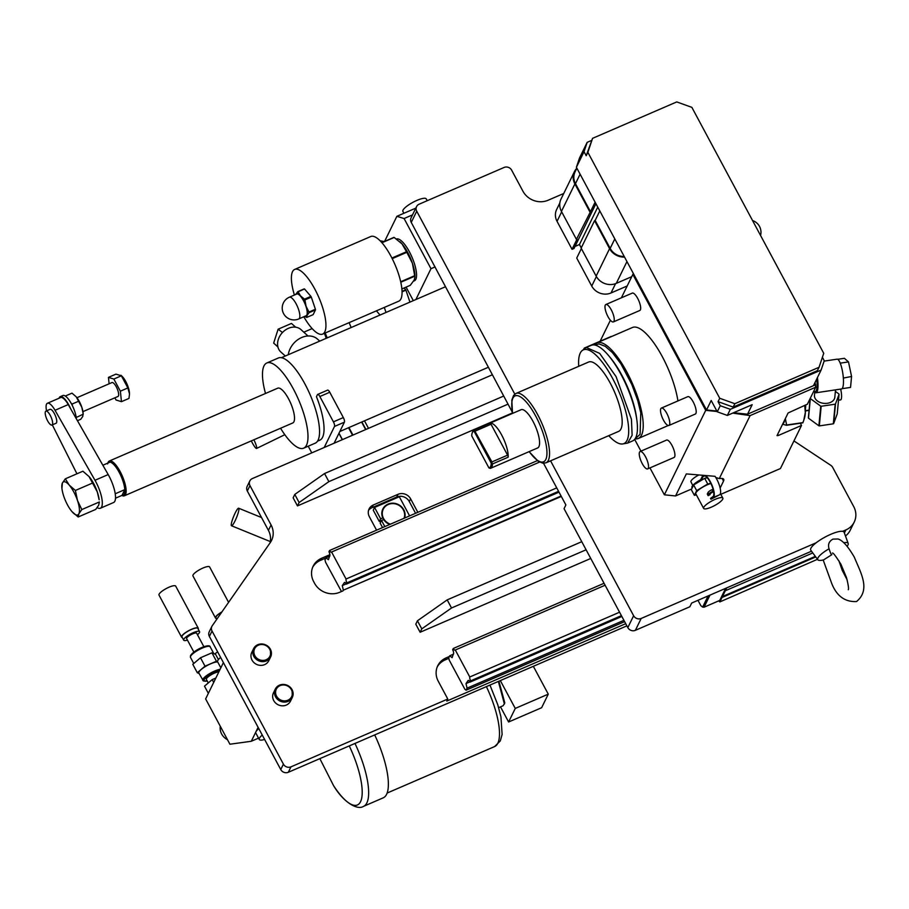 <?xml version="1.0" encoding="UTF-8"?>
<svg xmlns="http://www.w3.org/2000/svg" width="909" height="909" viewBox="0 0 909 909"><rect width="100%" height="100%" fill="white"/><g stroke="black" fill="none" stroke-linecap="round" stroke-linejoin="round"><path stroke-width="1.36" d="M406.084 287.142L413.322 300.652M563.75 193.481L548.116 200.241A18.941 17.373 -153.9 0 1 522.936 191.208L511.653 170.165A5.681 5.215 26.1 0 0 504.097 167.461L419.083 204.218A5.681 5.215 26.1 0 0 416.731 211.218L514.812 394.142M416.583 206.582L411.095 217.774A5.681 5.215 26.1 0 0 411.254 222.41L512.312 412.186M415.879 299.538L430.98 268.689L404.085 218.535L396.869 216.319L384.587 241.419M435.116 266.905L430.98 268.689M396.506 239.01A22.736 7.136 66.6 0 1 410.811 254.577A22.736 7.136 66.6 0 1 415.822 279.336A22.736 7.136 66.6 0 1 414.424 280.79L413.538 281.165M404.085 218.535L412.516 214.888M396.869 216.319L415.822 208.127M811.51 551.206L691.681 603.031L689.851 606.757L635.38 630.323A5.681 5.215 -153.9 0 1 627.824 627.608L633.63 615.734L550.57 460.829M627.824 627.608L564.057 508.676L565.875 504.949L543.525 463.26M817.816 559.751A17.237 4.238 -28.2 0 1 829.053 548.786C830.587 553.422 831.519 555.376 831.86 554.66L823.622 559.876A17.237 4.238 -28.2 0 1 817.816 559.751L810.783 550.218A18.941 4.659 -28.2 0 1 816.168 542.775L641.186 618.45A5.681 5.215 26.1 0 1 633.63 615.734M793.943 440.922L830.758 465.306A5.681 5.215 26.1 0 1 832.724 467.453L853.721 506.597A18.941 17.373 26.1 0 1 854.221 522.073A18.941 17.373 26.1 0 1 845.881 529.924L842.586 531.345A18.941 4.659 151.8 0 0 830.701 534.344A18.941 4.659 -28.2 0 0 816.168 542.775M634.641 439.377L640.959 451.148M649.946 467.896L664.365 494.803L675.546 495.95L691.669 488.974M800.318 423.219L801.522 425.446L780.433 468.533L720.803 494.314M823.179 559.989L831.678 583.339C836.655 596.043 844.938 602.11 856.539 601.553C870.913 589.543 860.755 572.965 854.324 557.183C848.097 546.423 842.666 540.355 838.03 538.992L832.985 539.105C829.042 541.241 827.735 544.468 829.053 548.786M847.12 546.264A17.237 4.238 151.8 0 0 848.188 543.468A17.237 4.238 151.8 0 0 843.768 542.741M842.586 531.345A18.941 4.659 -28.2 0 1 844.143 532.333L848.188 543.468M845.472 535.98A18.941 17.373 26.1 0 0 850.233 530.208L854.221 522.073M561.08 496.007L343.352 590.18L342.284 585.589L344.204 582.862A3.409 1.068 66.6 0 1 344.477 582.442A3.409 1.068 66.6 0 1 346.318 584.135L346.943 582.851A3.409 1.068 66.6 0 1 346.056 579.01L331.592 552.024A3.409 1.068 66.6 0 1 331.421 552.183A3.409 1.068 66.6 0 1 329.581 550.49L328.956 551.774A3.409 1.068 66.6 0 1 329.706 555.831L328.399 559.694L326.001 557.819L325.002 559.853L325.536 562.148L341.477 591.52M346.181 583.896L342.284 585.589M329.785 556.183L326.001 557.819M556.728 487.894L346.056 579.01M539.571 462.079L331.592 552.024M558.569 491.326L346.943 582.851M559.012 492.144L346.318 584.135M344.977 582.521L344.204 582.862M561.319 496.45L343.352 590.18M325.911 558.001L320.502 560.342A18.941 17.373 26.1 0 0 312.696 567.193M512.449 412.936L297.47 505.904L293.13 497.814L294.789 494.428L324.536 473.544L503.666 396.063M417.822 512.335A9.476 8.681 26.1 0 0 417.549 511.778L410.607 498.836A9.476 8.681 26.1 0 0 398.017 494.314L373.258 505.018A9.476 8.681 26.1 0 0 369.088 508.949A9.476 8.681 26.1 0 0 369.338 516.687L376.281 529.629A9.476 8.681 26.1 0 0 376.587 530.163M329.899 554.672L321.502 558.308A18.941 17.373 26.1 0 0 313.162 566.159A18.941 17.373 26.1 0 0 313.673 581.624L314.537 583.237A18.941 17.373 26.1 0 0 339.716 592.282L343.023 590.85M624.619 621.631L466.067 690.192L464.874 689.261L449.251 660.127L448.716 657.832L449.387 656.48L446.08 657.911A18.941 17.373 26.1 0 0 437.74 665.763A18.941 17.373 26.1 0 0 438.252 681.227L447.796 699.021L290.971 766.855L288.312 772.275A5.681 5.215 -153.9 0 1 280.756 769.559L209.377 636.448A5.681 5.215 -153.9 0 1 209.229 631.812L211.888 626.381A5.681 5.215 26.1 0 0 212.036 631.028L209.377 636.448M212.036 631.028L283.415 764.139A5.681 5.215 26.1 0 0 290.971 766.855M269.984 543.014A18.941 17.373 26.1 0 0 268.416 530.356L271.075 524.936A18.941 17.373 -153.9 0 1 271.575 540.4A18.941 17.373 -153.9 0 1 270.325 542.514L212.263 625.744A5.681 5.215 26.1 0 0 211.888 626.381M271.075 524.936L249.975 485.588L247.316 491.019A5.681 5.215 -153.9 0 1 247.168 486.372L249.816 480.952A5.681 5.215 26.1 0 0 249.975 485.588M492.269 374.815L252.327 478.588A5.681 5.215 26.1 0 0 249.816 480.952M590.748 558.467L420.128 632.255L415.788 624.165L417.447 620.779L447.194 599.883L581.749 541.696M290.482 701.146A9.476 8.681 -153.9 0 1 282.267 705.827A9.476 8.681 -153.9 0 1 273.723 700.555A9.476 8.681 -153.9 0 1 273.473 692.817L275.302 689.09A9.476 8.681 26.1 0 0 275.552 696.828A9.476 8.681 26.1 0 0 284.097 702.089A9.476 8.681 26.1 0 0 292.312 697.419A9.476 8.681 26.1 0 0 292.062 689.681A9.476 8.681 26.1 0 0 283.517 684.42A9.476 8.681 26.1 0 0 275.302 689.09C280.699 682.704 286.29 682.875 292.073 689.59L292.312 697.419L290.482 701.146M268.791 660.695A9.476 8.681 -153.9 0 1 260.576 665.377A9.476 8.681 -153.9 0 1 252.032 660.104A9.476 8.681 -153.9 0 1 251.782 652.367L253.611 648.64A9.476 8.681 26.1 0 0 253.861 656.378A9.476 8.681 26.1 0 0 262.406 661.638A9.476 8.681 26.1 0 0 270.621 656.968A9.476 8.681 26.1 0 0 270.371 649.231A9.476 8.681 26.1 0 0 261.826 643.97A9.476 8.681 26.1 0 0 253.611 648.64C259.008 642.254 264.599 642.424 270.382 649.14L270.621 656.968L268.791 660.695M297.47 505.904L299.129 502.518L328.876 481.634L508.006 404.153M294.789 494.428L299.129 502.518M324.536 473.544L328.876 481.634M317.514 441.149L319.786 440.172A45.461 14.26 -113.4 0 0 316.457 396.688L317.457 394.654A3.784 1.193 -113.4 0 1 317.684 394.415L327.592 390.131A3.784 1.193 66.6 0 1 329.762 392.245L343.329 417.572A3.784 1.193 66.6 0 1 344.409 422.162L334.092 443.228M303.651 448.171A46.404 14.567 66.6 0 0 293.368 388.961A46.404 14.567 -113.4 0 0 266.814 362.986L278.37 357.987A46.404 14.567 -113.4 0 1 304.924 383.962A46.404 14.567 66.6 0 1 315.207 443.183L303.651 448.171A46.404 14.567 66.6 0 1 280.551 428.241M266.814 362.986A46.404 14.567 -113.4 0 0 265.508 393.472M124.374 495.791L292.755 422.969A18.941 5.943 -113.4 0 0 288.551 398.801A18.941 5.943 -113.4 0 0 277.711 388.188L109.33 461.011A18.941 5.943 66.6 0 1 120.17 471.612A18.941 5.943 -113.4 0 1 124.374 495.791A18.941 5.943 -113.4 0 1 122.147 495.587L121.851 495.45M107.853 463.079L107.955 462.772A18.941 5.943 66.6 0 1 109.33 461.011M107.569 463.908A17.998 5.647 -113.4 0 1 110.057 462.124A17.998 5.647 66.6 0 1 119.181 472.316A17.998 5.647 -113.4 0 1 124.806 489.633L115.216 493.78M110.057 462.124L102.865 465.238M46.575 410.845A14.203 4.454 66.6 0 1 47.404 403.255L60.619 397.551A14.203 4.454 66.6 0 1 68.232 404.573L108.194 474.578A20.839 6.533 66.6 0 1 113.568 502.529L100.365 508.233A20.839 6.533 66.6 0 1 97.161 507.608M76.299 418.697A15.158 4.75 -113.4 0 0 71.55 404.016A15.158 4.75 -113.4 0 0 62.88 395.54L60.244 396.676A15.158 4.75 -113.4 0 0 59.096 398.199M70.709 408.914A15.158 4.75 -113.4 0 0 68.914 405.164A15.158 4.75 -113.4 0 0 60.244 396.676M76.935 473.794L52.302 424.878M47.404 403.255A14.203 4.454 66.6 0 1 55.029 410.277L94.99 480.282A20.839 6.533 66.6 0 1 100.365 508.233M51.927 425.037L56.051 423.253A7.579 2.375 -113.4 0 0 56.517 422.765A7.579 2.375 -113.4 0 0 54.813 414.459A7.579 2.375 -113.4 0 0 50.04 409.345L45.916 411.129A7.579 2.375 66.6 0 1 50.688 416.242A7.579 2.375 66.6 0 1 52.392 424.56A7.579 2.375 -113.4 0 1 51.927 425.037A7.579 2.375 -113.4 0 1 47.154 419.924A7.579 2.375 -113.4 0 1 45.45 411.607A7.579 2.375 66.6 0 1 45.916 411.129M97.297 491.928A17.998 5.647 66.6 0 1 99.138 499.791L97.297 491.928L89.048 476.555A17.998 5.647 66.6 0 1 89.139 476.657A17.998 5.647 66.6 0 1 97.297 491.928M65.334 478.816L62.391 483.02L61.926 488.428A17.998 5.647 -113.4 0 0 63.778 496.291A17.998 5.647 -113.4 0 0 71.925 511.551L72.016 511.665A17.998 5.647 -113.4 0 0 78.867 513.767L81.821 509.563L77.481 500.495L75.39 490.462L69.243 485.122L65.334 478.816L82.889 471.214L89.139 476.657M71.925 511.551L71.925 511.551A17.998 5.647 -113.4 0 0 72.016 511.665L78.174 516.994L78.867 513.767A17.998 5.647 66.6 0 0 77.481 500.495A17.998 5.647 66.6 0 0 69.243 485.122A17.998 5.647 66.6 0 0 62.391 483.02A17.998 5.647 -113.4 0 0 61.926 488.428M75.39 490.462L92.957 482.872M81.821 509.563L99.376 501.961L98.683 505.199L95.74 509.404L78.174 516.994M77.447 420.708L80.776 419.265L82.787 416.39L83.105 412.686A12.317 3.863 66.6 0 0 81.833 407.312L76.197 396.801L71.993 393.142L65.289 396.04M76.186 417.515L83.264 414.174L81.833 407.312A12.317 3.863 66.6 0 0 76.254 396.869L76.197 396.801A12.317 3.863 66.6 0 1 76.254 396.869L76.254 396.869M76.549 417.083L75.958 416.095M72.345 405.584L72.152 404.016L78.878 401.119M72.152 404.016L71.163 403.301M82.946 411.618L117.954 396.483A7.579 2.375 -113.4 0 0 118.42 395.994A7.579 2.375 66.6 0 0 116.727 387.677A7.579 2.375 66.6 0 0 111.943 382.575L76.935 397.71M109.114 383.791L108.444 377.383L113.852 379.042L120.363 391.188L121.465 401.664L116.045 400.005L114.875 397.812M113.852 379.042L121.363 375.792L120.92 375.247L121.817 376.053A11.76 3.693 -113.4 0 1 129.464 393.745L127.874 387.938L121.363 375.792L115.954 374.133L108.444 377.383M121.465 401.664L128.976 398.426L129.453 394.426M127.874 387.938L120.363 391.188M121.988 495.394A17.998 5.647 -113.4 0 0 124.806 489.633L121.988 495.394L115.488 498.2M308.219 446.205L311.787 452.875M324.195 447.512L334.501 426.446A3.784 1.193 -113.4 0 0 333.433 421.856L319.854 396.529A3.784 1.193 -113.4 0 0 317.684 394.415M500.507 706.872L508.608 721.996L515.255 708.429L548.275 694.146L533.344 666.308M515.255 708.429L500.325 680.58M508.608 721.996L541.628 707.713L548.275 694.146M498.905 681.205L504.802 702.941L503.109 705.748L498.677 707.668M498.371 681.432L504.427 704.077M354.976 743.448A54.938 17.237 66.6 0 1 366.872 802.863A54.938 17.237 66.6 0 1 363.52 806.363L383.234 797.829A54.938 17.237 -113.4 0 0 386.586 794.341A54.938 17.237 66.6 0 0 374.69 734.926M268.416 530.356L247.316 491.019M626.88 625.858L288.312 772.275M625.71 623.688L446.796 701.066L447.796 699.021M448.83 658.321L445.092 659.945A18.941 17.373 26.1 0 0 437.286 666.797M466.067 690.192L467.067 688.158L465.999 683.568L467.919 680.852A3.409 1.068 66.6 0 1 468.192 680.421A3.409 1.068 66.6 0 1 470.033 682.114L470.657 680.841A3.409 1.068 66.6 0 1 469.771 676.989L455.307 650.015A3.409 1.068 66.6 0 1 455.136 650.174A3.409 1.068 66.6 0 1 453.296 648.481L452.671 649.753A3.409 1.068 66.6 0 1 453.421 653.81L452.114 657.684L449.716 655.798L449.387 656.48M453.5 654.162L449.716 655.798M415.583 513.301L409.289 501.552A9.476 8.681 26.1 0 0 396.688 497.03L371.929 507.733A9.476 8.681 26.1 0 0 368.554 510.369M384.825 526.606L381.496 520.391L383.928 519.482A11.363 10.419 -153.9 0 1 383.462 518.687A11.363 10.419 26.1 0 1 383.064 517.857L380.632 518.778L379.303 521.493L373.235 510.165L374.565 507.449L399.324 496.746L409.595 515.892M379.303 521.493L381.405 520.584M382.564 527.584L380.167 523.107L381.496 520.391M382.734 517.869A11.84 10.863 -153.9 0 1 392.745 503.177A11.84 10.863 -153.9 0 1 404.641 518.028M389.779 524.459A11.84 10.863 -153.9 0 1 383.598 519.482M380.632 518.778L374.565 507.449M390.109 524.323A11.363 10.419 -153.9 0 1 383.928 519.482M383.064 517.857A11.363 10.419 -153.9 0 1 383.155 509.404A11.363 10.419 -153.9 0 1 383.212 509.301M390.416 524.186A11.363 10.419 -153.9 0 1 383.564 518.482A11.363 10.419 26.1 0 1 383.257 509.199A11.363 10.419 26.1 0 1 393.12 503.597A11.363 10.419 26.1 0 1 403.369 509.915A11.363 10.419 -153.9 0 1 404.062 518.278M623.915 620.324L467.067 688.158M469.896 681.886L465.999 683.568M697.964 600.315L700.839 605.678L702.646 607.087L708.1 595.929M718.621 600.906L719.848 601.906L726.711 587.873M619.563 612.211L469.771 676.989M605.099 585.226L455.307 650.015M621.404 615.643L470.657 680.841M621.847 616.461L470.033 682.114M468.692 680.511L467.919 680.852M604.053 583.283L453.296 648.481M719.848 601.906L817.486 559.296M702.646 607.087L704.066 607.201L719.746 600.417L725.666 588.328M812.782 552.933L725.302 590.77M815.328 556.376L721.848 596.804M815.748 556.956L722.007 597.497M704.066 607.201L709.986 595.111M258.111 727.325L251.282 741.278L229.92 744.221L222.978 731.279L205.627 698.919L223.398 662.593M251.282 741.278L258.542 738.131M262.258 735.063A13.26 3.261 151.8 0 0 259.281 739.494L255.804 733.029A13.26 3.261 -28.2 0 1 255.94 731.756A13.26 3.261 -28.2 0 1 258.792 728.598M220.842 667.82L217.626 661.832A13.26 3.261 -28.2 0 1 220.614 657.4M227.511 739.744A13.26 12.158 -153.9 0 1 220.296 726.291M214.706 654.014A9.476 1.784 -37.8 0 1 217.478 652.014A9.476 1.784 142.2 0 1 217.66 651.889M221.751 612.143A8.999 2.216 -28.2 0 0 216.001 616.904A8.999 2.216 151.8 0 0 215.91 617.768L216.74 619.324M221.91 611.916A9.476 2.329 -28.2 0 0 215.581 617.086A9.476 2.329 151.8 0 0 215.49 617.995A9.476 2.329 151.8 0 0 216.251 618.404M228.591 602.337L209.627 566.966A9.476 2.329 -28.2 0 0 201.559 568.682A9.476 2.329 -28.2 0 0 193.026 575.011A9.476 2.329 151.8 0 0 192.935 575.92L215.49 617.995M213.706 682.409L212.206 679.614L215.842 678.046M208.354 693.351L204.491 686.159L212.206 679.614M208.275 682.954L206.388 679.455A7.579 1.863 151.8 0 1 206.468 678.728A7.579 1.863 -28.2 0 1 211.911 674.376A7.579 1.863 -28.2 0 1 218.83 671.933M217.728 662.013A11.181 2.75 -28.2 0 0 207.547 665.297A11.181 2.75 -28.2 0 0 198.991 671.99A11.181 2.75 151.8 0 0 198.878 673.069L203.377 680.966L207.218 681M199.116 673.512L197.298 672.728L205.002 666.183L216.444 661.241L217.581 661.729M218.41 659.57L215.66 654.423L211.933 652.821L200.491 657.775L192.788 664.32L197.298 672.728M216.444 661.241L211.933 652.821M205.002 666.183L200.491 657.775M203.877 646.708L196.651 633.221A5.681 1.398 151.8 0 0 191.81 634.255A5.681 1.398 151.8 0 0 186.686 638.05A5.681 1.398 151.8 0 0 186.629 638.595L193.867 652.083M183.709 640.163L181.97 636.925A8.999 2.216 151.8 0 1 182.061 636.061A8.999 2.216 -28.2 0 1 190.174 630.051A8.999 2.216 -28.2 0 1 197.832 628.414L199.571 631.653A8.999 2.216 -28.2 0 0 191.913 633.289A8.999 2.216 -28.2 0 0 183.8 639.3A8.999 2.216 151.8 0 0 183.709 640.163A8.999 2.216 151.8 0 0 187.447 640.106M197.458 634.732A8.999 2.216 151.8 0 0 199.48 632.516A8.999 2.216 -28.2 0 0 199.571 631.653M181.561 637.141L158.995 595.077A9.476 2.329 151.8 0 1 159.098 594.168A9.476 2.329 -28.2 0 1 167.631 587.839A9.476 2.329 -28.2 0 1 175.698 586.123L198.253 628.199A9.476 2.329 -28.2 0 0 190.186 629.914A9.476 2.329 -28.2 0 0 181.652 636.243A9.476 2.329 151.8 0 0 181.561 637.141A9.476 2.329 151.8 0 0 182.323 637.561M198.253 628.199A9.476 2.329 -28.2 0 1 198.173 629.062M238.669 508.222A9.476 1.545 -67.8 0 1 237.022 516.312A9.476 1.545 -67.8 0 1 232.068 525.572A9.476 1.545 112.2 0 1 231.511 525.766A9.476 1.545 112.2 0 1 233.158 517.676A9.476 1.545 112.2 0 1 238.113 508.415A9.476 1.545 -67.8 0 1 238.669 508.222L261.542 517.551M259.281 739.494A13.26 3.261 151.8 0 0 264.621 739.46M365.657 429.582L361.623 422.071M352.953 435.07L348.931 427.56M352.544 435.241L348.522 427.741M342.432 439.615L339 433.218M342.295 439.672L338.921 433.377M368.509 428.344L364.486 420.833M365.929 429.457L361.896 421.958M253.895 439.763A9.476 1.42 64 0 1 256.747 448.035A9.476 1.42 -116 0 1 256.565 448.467L284.812 434.695M251.293 440.899A9.476 1.42 -116 0 0 256.565 448.467M420.128 632.255L421.787 628.869L451.534 607.985L586.089 549.786M417.447 620.779L421.787 628.869M447.194 599.883L451.534 607.985M537.344 460.636L329.581 550.49M722.098 478.452L723.519 481.111L720.133 488.042M723.519 481.111A18.941 4.659 151.8 0 0 723.712 479.293A18.941 4.659 151.8 0 0 719.269 478.588L715.803 477.52M815.055 382.439L815.691 387.234L750.107 415.595L719.269 478.588M815.691 387.234L807.385 404.198L788.114 412.959L777.025 435.616L778.127 435.57L777.025 435.616M801.522 425.446L778.127 435.57L777.774 434.082M705.998 475.918A12.317 3.863 66.6 0 1 712.883 487.565A12.317 3.863 66.6 0 1 713.372 497.473L719.701 494.735A12.317 3.863 66.6 0 0 715.031 476.316L686.34 473.907L675.546 495.95M698.532 475.146A9.51 2.341 151.8 0 0 691.067 480.952A9.51 2.341 151.8 0 0 690.965 481.838L692.76 485.474M717.099 411.504L705.714 410.345L664.365 494.803M750.107 415.595L732.711 413.106M719.701 494.735L710.952 499.223L713.372 497.473M710.952 499.223L710.508 498.393L712.986 496.609A11.363 3.568 -113.4 0 0 711.372 484.531A11.363 3.568 -113.4 0 0 703.736 475.873A11.363 3.568 -113.4 0 0 703.043 476.6L701.157 480.452L693.635 484.963L696.68 490.621L707.736 483.986L710.804 483.315M692.158 487.985L691.942 487.588A11.363 2.795 -28.2 0 1 700.68 479.725L702.612 475.782A12.317 3.863 66.6 0 1 702.725 475.577M710.895 483.497A10.897 2.682 151.8 0 0 695.942 492.792A10.897 2.682 -28.2 0 0 695.828 493.837L703.634 508.404A10.897 2.682 -28.2 0 1 703.748 507.358A10.897 2.682 151.8 0 1 713.565 500.075A10.897 2.682 151.8 0 1 722.837 498.109A10.897 2.682 151.8 0 1 722.735 499.143A10.897 2.682 -28.2 0 1 712.917 506.427A10.897 2.682 -28.2 0 1 703.634 508.404M713.599 491.53L710.577 493.371L709.918 494.723A10.897 2.682 151.8 0 0 708.156 495.655L707.282 494.041L708.054 492.473L708.918 494.087L708.156 495.655M696.385 494.882L694.374 495.325L696.68 490.621M707.736 483.986L704.691 478.327L707.236 477.77M700.68 479.725L701.089 480.486M704.691 478.327L701.157 480.452M694.374 495.325L691.34 489.667L693.635 484.963M713.076 489.235A3.784 0.932 151.8 0 0 713.008 489.258L712.02 489.69A3.784 0.932 151.8 0 0 708.054 492.473M713.508 491.042L712.883 491.303A3.784 0.932 151.8 0 0 708.918 494.087M705.714 410.345L632.834 274.427L621.381 297.811M610.394 320.263L600.133 341.239M668.899 425.469L695.317 414.049A9.476 2.977 -113.4 0 0 695.896 413.447A9.476 2.977 -113.4 0 0 693.772 403.051A9.476 2.977 -113.4 0 0 687.795 396.665L661.388 408.084A9.476 2.977 66.6 0 1 667.354 414.47A9.476 2.977 66.6 0 1 669.479 424.867A9.476 2.977 -113.4 0 1 668.899 425.469A9.476 2.977 -113.4 0 1 662.934 419.083A9.476 2.977 -113.4 0 1 660.809 408.686A9.476 2.977 66.6 0 1 661.388 408.084M647.651 468.896L674.069 457.466A9.476 2.977 -113.4 0 0 674.637 456.863A9.476 2.977 -113.4 0 0 672.512 446.467A9.476 2.977 -113.4 0 0 666.547 440.081L640.129 451.5A9.476 2.977 66.6 0 1 646.106 457.897A9.476 2.977 66.6 0 1 648.231 468.294A9.476 2.977 -113.4 0 1 647.651 468.896A9.476 2.977 -113.4 0 1 641.674 462.499A9.476 2.977 -113.4 0 1 639.55 452.103A9.476 2.977 66.6 0 1 640.129 451.5M613.382 321.911L639.788 310.492A9.476 2.977 -113.4 0 0 640.368 309.889A9.476 2.977 -113.4 0 0 638.243 299.493A9.476 2.977 -113.4 0 0 632.266 293.107L605.86 304.526A9.476 2.977 66.6 0 1 611.825 310.923A9.476 2.977 66.6 0 1 613.95 321.309A9.476 2.977 -113.4 0 1 613.382 321.911A9.476 2.977 -113.4 0 1 607.405 315.525A9.476 2.977 -113.4 0 1 605.28 305.129A9.476 2.977 66.6 0 1 605.86 304.526M611.689 336.478A9.476 2.977 -113.4 0 0 611.018 336.523L584.601 347.954A9.476 2.977 66.6 0 1 585.419 347.931M594.656 344.75A52.086 16.351 66.6 0 1 596.997 342.829L632.494 327.479A52.086 16.351 66.6 0 1 662.297 356.635A52.086 16.351 -113.4 0 1 677.932 400.926M632.834 274.427L633.403 273.598L706.532 409.982L716.849 411.038M817.066 378.337A13.169 3.147 -98.5 0 1 817.373 386.882A13.169 3.147 -98.5 0 1 816.464 390.381L816.032 390.995A13.737 3.284 81.5 0 0 816.986 387.359A13.737 3.284 -98.5 0 0 816.725 379.019M816.032 390.995A13.737 3.284 81.5 0 1 815.293 391.54L813.453 391.813M817.418 377.61A15.055 3.602 81.5 0 1 816.032 392.768A15.055 3.602 81.5 0 1 814.373 391.677M824.122 361.112L837.064 359.18A15.055 3.602 81.5 0 1 840.177 363.021A15.055 3.602 81.5 0 1 840.291 363.316A15.055 3.602 81.5 0 1 840.416 363.634A15.055 3.602 81.5 0 1 843.279 377.201A15.055 3.602 81.5 0 1 843.347 378.064A15.055 3.602 81.5 0 1 842.393 388.257A15.055 3.602 81.5 0 1 842.223 388.507A15.055 3.602 81.5 0 1 841.495 388.972L816.032 392.768M835.519 389.87L834.826 397.233A10.226 7.124 5.4 0 1 827.406 403.278A10.226 7.124 -174.6 0 1 814.453 395.324L814.759 392.131M842.359 388.632L850.54 387.416L851.574 376.474L843.347 378.064M840.177 363.021L840.416 363.634M840.314 363.134L848.495 361.918L851.574 376.474M837.7 359.305L844.393 358.305L848.495 361.918M810.249 398.358A14.964 10.419 -174.6 0 0 810.328 398.574L820.747 406.175A14.964 10.419 -174.6 0 0 821.179 406.266L835.178 404.187A14.964 10.419 5.4 0 0 835.485 403.982L839.064 394.29A14.964 10.419 5.4 0 0 838.95 393.983L835.371 391.381M821.179 406.266L819.327 425.901L833.326 423.81A14.964 10.419 5.4 0 0 833.644 423.605L837.223 413.913L839.064 394.29M835.178 404.187L833.326 423.81M810.328 398.574L808.487 418.197A14.964 10.419 -174.6 0 1 808.362 417.89L810.192 398.472M808.487 418.197L818.895 425.798A14.964 10.419 -174.6 0 0 819.327 425.901M835.485 403.982L833.644 423.605M820.747 406.175L818.895 425.798M746.709 414.538L815.6 384.746M733.529 412.754L747.528 414.186L752.186 404.687L727.336 415.436L717.258 411.811L720.246 405.709L718.076 401.664L719.735 398.278L587.862 152.326L586.203 155.723L584.033 151.678L576.397 167.279L633.403 273.598M813.475 385.666L821.111 370.065L730.325 409.323L727.336 415.436M706.532 409.982L711.19 400.494L717.258 411.811M576.397 167.279L579.533 157.95L587.169 142.349L584.033 151.678M821.111 370.065L824.247 360.737L822.395 357.282M586.203 155.723L592.566 138.338L676.75 101.922L691.863 107.353L823.736 353.294L819.043 367.281L734.847 403.698L733.188 407.084L718.076 401.664M819.043 367.281L817.384 370.679L733.188 407.084M720.246 405.709L730.325 409.323M719.735 398.278L734.847 403.698M592.566 138.338L587.862 152.326M591.52 140.463L587.169 142.349M624.222 256.463A14.487 13.294 -153.9 0 1 610.166 248.396L595.156 220.41L599.804 210.922M595.111 202.184L590.475 211.672L575.465 183.675A14.487 13.294 -153.9 0 1 575.079 171.846L576.874 168.165A15.158 13.896 -153.9 0 0 574.477 171.551L561.035 199.026A15.158 13.896 -153.9 0 0 561.432 211.399L576.442 239.397L577.022 239.147L572.045 249.316L574.022 248.464L595.929 203.707M590.475 211.672L576.442 239.397M597.758 207.104L579.442 244.521L581.249 247.896M575.011 246.441L579.442 244.521M624.54 257.065A15.158 13.896 -153.9 0 1 609.587 248.646L594.577 220.66L595.156 220.41M594.577 220.66L581.135 248.134L596.145 276.12A15.158 13.896 -153.9 0 0 616.291 283.358L631.732 276.677M581.374 248.577L576.726 258.054L591.736 286.051A14.487 13.294 -153.9 0 0 611.007 292.971L627.187 285.971M572.045 249.316L557.035 221.33A14.487 13.294 -153.9 0 1 556.649 209.49L559.842 202.968M589.896 211.922L574.886 183.925A15.158 13.896 -153.9 0 1 574.477 171.551M784.842 419.628A22.736 5.443 81.5 0 1 782.831 423.753M803.726 420.458L805.34 412.516A22.736 5.443 81.5 0 1 804.408 418.413L802.954 422.594L786.615 425.026L785.353 418.594M805.272 405.107A22.736 5.443 81.5 0 1 805.34 412.516L804.704 405.357M802.954 422.594A26.043 6.238 81.5 0 1 802.829 422.855L786.49 425.287A26.043 6.238 81.5 0 0 786.615 425.026M782.604 424.219L786.49 425.287M809.067 410.413L805.397 410.959M809.09 410.118L805.408 410.663M805.419 408.925A13.965 3.341 -98.5 0 0 805.704 404.925M810.055 399.88L809.464 399.96M838.507 400.21L840.575 399.903A7.579 1.818 81.5 0 0 840.791 389.7A7.579 1.818 -98.5 0 0 840.643 389.097M584.601 347.954A9.476 2.977 66.6 0 0 584.021 348.556A9.476 2.977 -113.4 0 0 583.817 349.215M596.997 342.829A52.086 16.351 66.6 0 1 626.812 371.986A52.086 16.351 -113.4 0 1 638.357 438.445L668.24 425.526M635.346 438.842A52.086 16.351 -113.4 0 0 638.357 438.445M609.928 357.214A48.211 15.123 66.6 0 1 621.858 375.212A48.211 15.123 66.6 0 1 636.72 419.185M586.271 347.465L591.225 345.329A52.086 16.351 66.6 0 1 621.029 374.485A52.086 16.351 -113.4 0 1 632.573 440.945L627.619 443.092L632.13 435.286L631.437 419.231L616.075 376.621L599.667 353.396L586.271 347.465L582.146 350.579A51.074 16.032 -113.4 0 0 578.749 366.304M608.746 435.672A51.074 16.032 -113.4 0 0 622.54 443.967A51.074 16.032 -113.4 0 0 612.598 378.417A51.074 16.032 -113.4 0 0 582.146 350.579M588.646 362.021A37.792 11.862 66.6 0 1 610.269 383.166A37.792 11.862 -113.4 0 1 618.643 431.389L546.014 462.806A37.792 11.862 -113.4 0 0 537.639 414.584A37.792 11.862 -113.4 0 0 516.005 393.438L588.646 362.021M622.54 443.967L627.619 443.092M492.053 463.136L492.508 463.954A20.839 6.533 -113.4 0 1 491.86 466.976A20.839 6.533 66.6 0 1 490.587 468.305L537.628 447.955A20.839 6.533 -113.4 0 0 538.901 446.637A20.839 6.533 -113.4 0 0 534.231 423.764A20.839 6.533 -113.4 0 0 521.084 409.709L474.043 430.059A20.839 6.533 -113.4 0 0 472.771 431.377A20.839 6.533 66.6 0 0 472.521 431.991L472.146 433.127A19.884 6.238 -113.4 0 0 471.737 435.865L488.928 467.93A19.884 6.238 -113.4 0 0 491.235 463.215L492.053 463.136L491.917 461.931L507.597 455.148A1.898 0.591 66.6 0 1 508.188 457.17A20.839 6.533 66.6 0 0 501.643 434.934A20.839 6.533 66.6 0 0 489.974 423.185A1.898 0.591 66.6 0 1 491.03 424.253L507.597 455.148M489.974 423.185L474.282 429.968A20.839 6.533 -113.4 0 0 474.043 430.059M490.587 468.305A20.839 6.533 66.6 0 1 490.337 468.396L488.928 467.93M474.282 429.968L474.043 431.15A19.884 6.238 -113.4 0 0 472.146 433.127M474.475 430.355L491.917 461.931M474.043 431.15L491.235 463.215M427.23 200.696L426.253 198.889A13.26 3.261 151.8 0 0 416.901 200.4A13.26 3.261 -28.2 0 0 402.892 211.422L403.891 213.285M392.211 258.645L406.812 252.327L412.413 263.292L414.674 275.7A26.043 8.17 -113.4 0 1 414.731 276.222L414.879 277.415L414.902 276.12A22.736 7.136 -113.4 0 0 412.413 263.292A22.736 7.136 -113.4 0 0 402.005 243.873A22.736 7.136 -113.4 0 0 400.108 241.908A22.736 7.136 -113.4 0 0 399.994 241.817M414.879 277.415L414.163 280.052L410.266 285.324L401.869 288.96M414.731 276.222L400.789 282.245M294.686 269.416L370.781 236.51A35.235 11.056 66.6 0 1 390.95 256.224A35.235 11.056 -113.4 0 1 398.756 301.186L322.65 334.092A35.235 11.056 -113.4 0 0 314.844 289.142A35.235 11.056 66.6 0 0 294.686 269.416A35.235 11.056 66.6 0 0 294.414 295.027M303.811 316.752A35.235 11.056 -113.4 0 0 322.65 334.092M297.754 291.653A13.965 4.386 -113.4 0 1 298.095 291.766L300.459 295.823A12.317 3.863 -113.4 0 0 295.766 294.38A12.317 3.863 66.6 0 0 295.732 294.459L297.754 291.653L304.185 288.88A13.965 4.386 66.6 0 1 304.526 288.982L310.912 296.379A13.965 4.386 66.6 0 1 311.321 297.129L315.4 309.265A13.965 4.386 66.6 0 1 315.468 309.912L313.151 314.639L306.719 317.423A13.965 4.386 66.6 0 1 306.39 317.321L304.89 316.287M298.095 291.766L304.526 288.982M304.481 299.163A13.965 4.386 -113.4 0 1 304.89 299.913L306.094 306.344A12.317 3.863 -113.4 0 0 300.459 295.823L304.481 299.163L310.912 296.379M304.89 299.913L311.321 297.129M308.969 312.048A13.965 4.386 -113.4 0 1 309.037 312.696L307.049 315.412A12.317 3.863 -113.4 0 0 306.094 306.344L308.969 312.048L315.4 309.265M309.037 312.696L315.468 309.912M305.129 316.184A12.317 3.863 66.6 0 0 307.049 315.412L306.719 317.423M306.833 315.014A11.84 3.716 66.6 0 1 306.106 315.764L298.754 318.945A11.84 3.716 66.6 0 0 299.481 318.184A11.84 3.716 -113.4 0 0 296.823 305.197A11.84 3.716 -113.4 0 0 289.357 297.209L296.709 294.039A11.84 3.716 -113.4 0 1 304.174 302.015A11.84 3.716 -113.4 0 1 306.833 315.014M381.95 242.76L394.176 237.465A26.043 8.17 -113.4 0 0 393.904 237.385L381.825 242.612M394.176 237.465L402.005 243.873L406.493 251.725L391.893 258.042M406.812 252.327A26.043 8.17 -113.4 0 0 406.493 251.725M400.676 281.756L414.674 275.7M404.153 287.971L405.709 289.778A14.964 4.693 -113.4 0 1 405.914 290.153L409.936 302.118M380.042 315.048L376.735 311.23A14.964 4.693 66.6 0 1 376.531 310.844L376.519 310.798M384.314 307.435L386.007 312.469M405.709 289.778L402.028 291.369M405.914 290.153L402.039 291.834M288.267 354.737A18.941 14.919 -48.4 0 1 300.118 338.273A18.941 14.919 -48.4 0 1 317.48 339.091L319.763 341.114M285.335 355.998L280.926 352.078A15.055 11.851 -48.4 0 1 277.893 346.874A15.055 11.851 -48.4 0 1 277.813 346.499A15.055 11.851 -48.4 0 1 277.745 346.124A15.055 11.851 -48.4 0 1 281.881 333.16A15.055 11.851 -48.4 0 1 282.483 332.501A15.055 11.851 -48.4 0 1 294.925 327.115A15.055 11.851 -48.4 0 1 295.675 327.195A15.055 11.851 -48.4 0 1 300.936 329.569L307.981 335.989M324.343 333.364A10.226 3.204 66.6 0 1 326.183 338.341M294.925 327.115L295.675 327.195M295.38 326.922L291.448 323.434L278.109 329.206L282.483 332.501M277.893 346.874L277.745 346.124M277.586 346.59L273.666 343.102L278.109 329.206M277.915 346.988L273.666 343.102M327.195 337.898L325.206 332.989M351.135 327.547L349.136 322.638M411.254 222.41L416.731 211.218M635.38 630.323L641.186 618.45M844.381 532.992L845.881 529.924M55.029 410.277L68.232 404.573M94.99 480.282L108.194 474.578M334.501 426.446L344.409 422.162M333.433 421.856L343.329 417.572M319.854 396.529L329.762 392.245M486.383 686.613A52.086 16.351 66.6 0 1 497.814 743.244A52.086 16.351 66.6 0 1 494.632 746.562L387.132 793.057M349.261 745.914A51.245 16.078 66.6 0 1 360.543 801.715A51.245 16.078 66.6 0 1 333.535 785.581A51.245 16.078 66.6 0 1 333.535 785.569C343.488 802.431 357.43 810.464 363.52 806.363M283.415 764.139L280.756 769.559M445.092 659.945L446.08 657.911M320.502 560.342L321.502 558.308M409.289 501.552L410.607 498.836M396.688 497.03L398.017 494.314M417.14 512.631L417.549 511.778M371.929 507.733L373.258 505.018M219.433 670.694A10.226 2.511 151.8 0 0 210.399 674.489A10.226 2.511 151.8 0 0 204.15 679.727A10.226 2.511 151.8 0 0 207.195 680.943M220.114 669.331A11.181 2.75 151.8 0 0 210.081 673.342A11.181 2.75 151.8 0 0 202.9 679.273A11.181 2.75 151.8 0 0 202.787 680.341M193.753 663.49L190.47 657.366A11.181 2.75 -28.2 0 1 190.572 656.298A11.181 2.75 -28.2 0 1 200.65 648.833A11.181 2.75 -28.2 0 1 210.161 646.81L213.831 653.639M190.97 655.139A10.226 2.511 -28.2 0 1 199.81 648.481A10.226 2.511 -28.2 0 1 208.763 646.276M291.403 689.704A8.522 7.817 26.1 0 0 280.063 685.636A8.522 7.817 26.1 0 0 276.541 696.124A8.522 7.817 26.1 0 0 287.88 700.203A8.522 7.817 26.1 0 0 291.403 689.704M269.712 649.253A8.522 7.817 26.1 0 0 258.383 645.185A8.522 7.817 26.1 0 0 254.85 655.673A8.522 7.817 26.1 0 0 266.189 659.741A8.522 7.817 26.1 0 0 269.712 649.253M703.043 476.6L704.748 475.861M712.02 489.69L712.883 491.303M614.814 238.919L610.166 248.396M580.101 174.198L575.465 183.675M626.96 261.565L616.291 283.358M609.587 248.646L596.145 276.12M615.563 283.642L611.007 292.971M574.886 183.925L561.432 211.399M561.671 211.842L557.035 221.33M596.384 276.563L591.736 286.051M529.208 451.603A35.894 11.26 -113.4 0 0 546.65 456.727A35.894 11.26 -113.4 0 0 535.651 415.981A35.894 11.26 -113.4 0 0 517.176 395.62A35.894 11.26 -113.4 0 0 512.665 413.345M492.508 463.954L508.188 457.17M491.03 424.253L475.35 431.036M488.247 367.304L339.841 431.491M445.126 286.892L281.426 357.692M489.951 685.068L497.768 704.702L500.927 716.792L502.12 734.438L500.314 740.892L494.632 746.562M333.535 785.581L319.854 758.64M190.47 657.366L190.549 655.525C195.094 649.037 209.831 643.436 210.161 646.81M231.511 525.766L270.303 541.571M847.131 579.817L842.268 570.443L838.871 560.705M832.428 553.081L832.417 553.07C833.099 552.581 835.95 556.331 840.973 564.341L846.506 577.613C848.313 584.896 848.904 588.941 848.279 589.736M720.405 493.587L722.837 498.109M760.549 235.454A12.317 12.317 0 0 0 752.561 220.557M594.304 344.943L599.054 343.932L605.235 346.318L612.439 352.635L620.927 363.861L631.823 384.473L637.766 400.63L640.765 412.822L640.095 434.343L634.971 438.956M516.005 393.438L513.585 395.415L511.801 400.176L512.54 413.402M529.083 451.659L538.162 461.215L542.9 463.204L546.014 462.806M289.357 297.209A11.84 11.84 0 0 0 285.494 316.252A11.84 11.84 0 0 0 298.754 318.945M303.822 332.183L312.139 328.581M380.132 240.794L384.257 241.555"/></g></svg>
